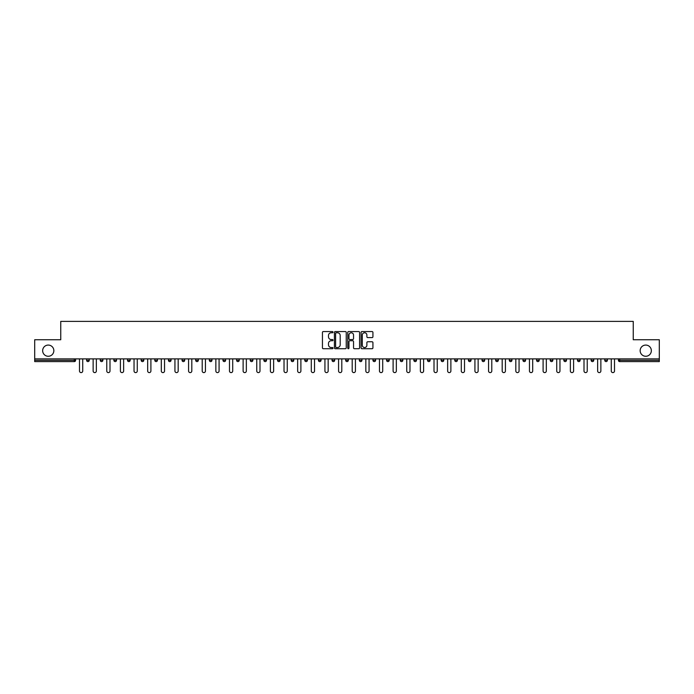 <?xml version="1.0" encoding="UTF-8"?>
<svg xmlns="http://www.w3.org/2000/svg" width="694" height="694" viewBox="0 0 694 694"><rect width="100%" height="100%" fill="white"/><g stroke="black" fill="none" stroke-linecap="round" stroke-linejoin="round"><path stroke-width="1.04" d="M640.154 350.67A5.595 5.595 0 0 0 645.75 356.265A5.595 5.595 0 0 0 651.345 350.67A5.595 5.595 0 0 0 645.75 345.074A5.595 5.595 0 0 0 640.154 350.67M42.655 350.67A5.595 5.595 0 0 0 48.25 356.265A5.595 5.595 0 0 0 53.846 350.67A5.595 5.595 0 0 0 48.25 345.074A5.595 5.595 0 0 0 42.655 350.67M333.016 332.157A0.599 0.599 0 0 0 332.417 331.558L323.3 331.558A0.859 0.859 0 0 0 322.441 332.417L322.441 347.859A0.859 0.859 0 0 0 323.3 348.718L332.417 348.718A0.599 0.599 0 0 0 333.016 348.119A0.599 0.599 0 0 0 332.417 347.521L331.238 347.521A2.741 2.741 0 0 1 328.488 344.771L328.488 343.487A2.741 2.741 0 0 1 331.238 340.737L332.417 340.737A0.599 0.599 0 0 0 333.016 340.138A0.599 0.599 0 0 0 332.417 339.539L331.238 339.539A2.741 2.741 0 0 1 328.488 336.79L328.488 335.506A2.741 2.741 0 0 1 331.238 332.764L332.417 332.764A0.599 0.599 0 0 0 333.016 332.157M372.071 337.605A0.859 0.859 0 0 0 372.93 336.746L372.93 332.417A0.859 0.859 0 0 0 372.071 331.558L361.947 331.558A0.859 0.859 0 0 0 361.088 332.417L361.088 347.859A0.859 0.859 0 0 0 361.947 348.718L372.071 348.718A0.859 0.859 0 0 0 372.93 347.859L372.93 342.628A0.859 0.859 0 0 0 372.071 341.769L367.742 341.769A0.859 0.859 0 0 0 366.883 342.628L366.883 345.222A2.299 2.299 0 0 1 364.584 347.521A2.299 2.299 0 0 1 362.294 345.222L362.294 335.055A2.299 2.299 0 0 1 364.584 332.764A2.299 2.299 0 0 1 366.883 335.055L366.883 336.746A0.859 0.859 0 0 0 367.742 337.605L372.071 337.605M34.7 358.885L34.7 339.748L60.751 339.748L60.751 321.391L633.249 321.391L633.249 339.748L659.3 339.748L659.3 358.885L34.7 358.885L34.7 360.281L74.293 360.281L74.293 358.885M346.245 332.417A0.859 0.859 0 0 0 345.395 331.558L335.271 331.558A0.859 0.859 0 0 0 334.413 332.417L334.413 347.859A0.859 0.859 0 0 0 335.271 348.718L345.395 348.718A0.859 0.859 0 0 0 346.245 347.859L346.245 332.417M348.605 331.558L358.729 331.558A0.859 0.859 0 0 1 359.587 332.417L359.587 347.859A0.859 0.859 0 0 1 358.729 348.718L354.4 348.718A0.859 0.859 0 0 1 353.541 347.859L353.541 341.595A0.859 0.859 0 0 0 352.682 340.737L349.811 340.737A0.859 0.859 0 0 0 348.952 341.595L348.952 348.119A0.599 0.599 0 0 1 348.353 348.718A0.599 0.599 0 0 1 347.755 348.119L347.755 332.417A0.859 0.859 0 0 1 348.605 331.558M75.603 358.885L75.603 360.281A1.31 1.31 0 0 1 74.293 361.6L34.7 361.6L34.7 360.281M659.3 358.885L659.3 361.6L619.707 361.6A1.31 1.31 0 0 1 618.397 360.281L618.397 358.885M86.62 360.281L89.24 360.281A1.31 1.31 0 0 1 87.93 361.6A1.31 1.31 0 0 0 89.24 360.281L89.24 358.885L89.24 360.281A1.31 1.31 0 0 1 87.93 361.6A1.31 1.31 0 0 1 86.62 360.281L86.62 358.885M74.293 361.6A1.31 1.31 0 0 0 75.603 360.281A1.31 1.31 0 0 1 74.293 361.6L74.293 360.281L75.603 360.281M100.257 358.885L100.257 360.281L100.257 358.885M102.877 358.885L102.877 360.281A1.31 1.31 0 0 1 101.567 361.6A1.31 1.31 0 0 1 100.257 360.281A1.31 1.31 0 0 0 101.567 361.6A1.31 1.31 0 0 0 102.877 360.281A1.31 1.31 0 0 1 101.567 361.6A1.31 1.31 0 0 1 100.257 360.281L102.877 360.281M116.514 358.885L116.514 360.281L113.885 360.281A1.31 1.31 0 0 0 115.204 361.6A1.31 1.31 0 0 1 113.885 360.281L113.885 358.885M127.523 358.885L127.523 360.281L127.523 358.885M130.151 358.885L130.151 360.281L130.151 358.885M141.16 358.885L141.16 360.281L141.16 358.885M143.779 358.885L143.779 360.281L143.779 358.885M157.417 358.885L157.417 360.281A1.31 1.31 0 0 1 156.107 361.6A1.31 1.31 0 0 1 154.797 360.281L154.797 358.885M171.054 358.885L171.054 360.281A1.31 1.31 0 0 1 169.744 361.6A1.31 1.31 0 0 1 168.434 360.281L168.434 358.885M184.691 358.885L184.691 360.281A1.31 1.31 0 0 1 183.381 361.6A1.31 1.31 0 0 1 182.062 360.281L182.062 358.885M198.319 358.885L198.319 360.281A1.31 1.31 0 0 1 197.009 361.6A1.31 1.31 0 0 1 195.699 360.281L195.699 358.885M210.646 361.6A1.31 1.31 0 0 0 211.956 360.281L211.956 358.885L211.956 360.281A1.31 1.31 0 0 1 210.646 361.6A1.31 1.31 0 0 1 209.336 360.281L209.336 358.885M225.593 358.885L225.593 360.281A1.31 1.31 0 0 1 224.283 361.6A1.31 1.31 0 0 1 222.974 360.281L222.974 358.885M236.611 358.885L236.611 360.281L236.611 358.885M239.23 358.885L239.23 360.281L239.23 358.885M252.868 358.885L252.868 360.281L250.239 360.281A1.31 1.31 0 0 0 251.549 361.6A1.31 1.31 0 0 1 250.239 360.281L250.239 358.885M265.186 361.6A1.31 1.31 0 0 0 266.496 360.281L266.496 358.885L266.496 360.281A1.31 1.31 0 0 1 265.186 361.6A1.31 1.31 0 0 1 263.876 360.281L263.876 358.885M280.133 358.885L280.133 360.281A1.31 1.31 0 0 1 278.823 361.6A1.31 1.31 0 0 1 277.513 360.281L277.513 358.885M291.15 358.885L291.15 360.281L291.15 358.885M293.77 358.885L293.77 360.281A1.31 1.31 0 0 1 292.46 361.6A1.31 1.31 0 0 1 291.15 360.281L293.77 360.281A1.31 1.31 0 0 1 292.46 361.6M307.407 358.885L307.407 360.281A1.31 1.31 0 0 1 306.097 361.6A1.31 1.31 0 0 1 304.787 360.281L304.787 358.885M318.416 360.281L321.044 360.281A1.31 1.31 0 0 1 319.726 361.6A1.31 1.31 0 0 0 321.044 360.281L321.044 358.885L321.044 360.281A1.31 1.31 0 0 1 319.726 361.6A1.31 1.31 0 0 1 318.416 360.281L318.416 358.885M334.673 358.885L334.673 360.281A1.31 1.31 0 0 1 333.363 361.6A1.31 1.31 0 0 1 332.053 360.281L332.053 358.885M345.69 358.885L345.69 360.281L345.69 358.885M348.31 358.885L348.31 360.281L348.31 358.885M359.327 358.885L359.327 360.281L359.327 358.885M361.947 358.885L361.947 360.281A1.31 1.31 0 0 1 360.637 361.6A1.31 1.31 0 0 1 359.327 360.281L361.947 360.281A1.31 1.31 0 0 1 360.637 361.6M372.956 358.885L372.956 360.281L372.956 358.885M375.584 358.885L375.584 360.281L375.584 358.885M386.593 358.885L386.593 360.281L386.593 358.885M389.213 358.885L389.213 360.281A1.31 1.31 0 0 1 387.903 361.6A1.31 1.31 0 0 1 386.593 360.281A1.31 1.31 0 0 0 387.903 361.6A1.31 1.31 0 0 0 389.213 360.281A1.31 1.31 0 0 1 387.903 361.6A1.31 1.31 0 0 1 386.593 360.281L389.213 360.281M402.85 358.885L402.85 360.281A1.31 1.31 0 0 1 401.54 361.6A1.31 1.31 0 0 1 400.23 360.281L400.23 358.885M416.487 358.885L416.487 360.281L413.867 360.281A1.31 1.31 0 0 0 415.177 361.6A1.31 1.31 0 0 1 413.867 360.281L413.867 358.885M430.124 358.885L430.124 360.281A1.31 1.31 0 0 1 428.814 361.6A1.31 1.31 0 0 1 427.504 360.281L427.504 358.885M441.132 358.885L441.132 360.281L441.132 358.885M443.761 358.885L443.761 360.281A1.31 1.31 0 0 1 442.451 361.6A1.31 1.31 0 0 1 441.132 360.281A1.31 1.31 0 0 0 442.451 361.6A1.31 1.31 0 0 1 441.132 360.281L443.761 360.281A1.31 1.31 0 0 1 442.451 361.6M457.389 358.885L457.389 360.281A1.31 1.31 0 0 1 456.079 361.6A1.31 1.31 0 0 1 454.77 360.281L454.77 358.885M471.026 358.885L471.026 360.281L468.407 360.281A1.31 1.31 0 0 0 469.717 361.6A1.31 1.31 0 0 1 468.407 360.281L468.407 358.885M484.664 358.885L484.664 360.281A1.31 1.31 0 0 1 483.354 361.6A1.31 1.31 0 0 1 482.044 360.281L482.044 358.885M498.301 358.885L498.301 360.281L495.681 360.281A1.31 1.31 0 0 0 496.991 361.6A1.31 1.31 0 0 1 495.681 360.281L495.681 358.885M511.938 358.885L511.938 360.281A1.31 1.31 0 0 1 510.619 361.6A1.31 1.31 0 0 1 509.309 360.281L509.309 358.885M525.566 358.885L525.566 360.281L522.946 360.281A1.31 1.31 0 0 0 524.256 361.6A1.31 1.31 0 0 1 522.946 360.281L522.946 358.885M539.203 358.885L539.203 360.281A1.31 1.31 0 0 1 537.893 361.6A1.31 1.31 0 0 1 536.583 360.281L536.583 358.885M552.84 358.885L552.84 360.281L550.221 360.281A1.31 1.31 0 0 0 551.53 361.6A1.31 1.31 0 0 1 550.221 360.281L550.221 358.885M566.478 358.885L566.478 360.281L563.849 360.281A1.31 1.31 0 0 0 565.168 361.6A1.31 1.31 0 0 1 563.849 360.281L563.849 358.885M580.115 358.885L580.115 360.281L577.486 360.281A1.31 1.31 0 0 0 578.796 361.6A1.31 1.31 0 0 1 577.486 360.281L577.486 358.885M593.743 358.885L593.743 360.281A1.31 1.31 0 0 1 592.433 361.6A1.31 1.31 0 0 1 591.123 360.281L591.123 358.885M606.07 361.6A1.31 1.31 0 0 0 607.38 360.281L607.38 358.885L607.38 360.281A1.31 1.31 0 0 1 606.07 361.6A1.31 1.31 0 0 1 604.76 360.281L604.76 358.885M116.514 360.281A1.31 1.31 0 0 1 115.204 361.6A1.31 1.31 0 0 0 116.514 360.281A1.31 1.31 0 0 1 115.204 361.6A1.31 1.31 0 0 1 113.885 360.281M128.832 361.6A1.31 1.31 0 0 1 127.523 360.281A1.31 1.31 0 0 0 128.832 361.6A1.31 1.31 0 0 0 130.151 360.281A1.31 1.31 0 0 1 128.832 361.6A1.31 1.31 0 0 1 127.523 360.281L130.151 360.281A1.31 1.31 0 0 1 128.832 361.6M142.47 361.6A1.31 1.31 0 0 1 141.16 360.281A1.31 1.31 0 0 0 142.47 361.6A1.31 1.31 0 0 0 143.779 360.281A1.31 1.31 0 0 1 142.47 361.6A1.31 1.31 0 0 1 141.16 360.281L143.779 360.281A1.31 1.31 0 0 1 142.47 361.6M237.921 361.6A1.31 1.31 0 0 1 236.611 360.281L239.23 360.281A1.31 1.31 0 0 1 237.921 361.6A1.31 1.31 0 0 0 239.23 360.281M251.549 361.6A1.31 1.31 0 0 0 252.868 360.281A1.31 1.31 0 0 1 251.549 361.6A1.31 1.31 0 0 1 250.239 360.281M347 361.6A1.31 1.31 0 0 1 345.69 360.281L348.31 360.281A1.31 1.31 0 0 1 347 361.6A1.31 1.31 0 0 0 348.31 360.281A1.31 1.31 0 0 1 347 361.6M374.274 361.6A1.31 1.31 0 0 1 372.956 360.281A1.31 1.31 0 0 0 374.274 361.6A1.31 1.31 0 0 0 375.584 360.281A1.31 1.31 0 0 1 374.274 361.6A1.31 1.31 0 0 1 372.956 360.281L375.584 360.281M415.177 361.6A1.31 1.31 0 0 0 416.487 360.281A1.31 1.31 0 0 1 415.177 361.6A1.31 1.31 0 0 1 413.867 360.281M469.717 361.6A1.31 1.31 0 0 0 471.026 360.281A1.31 1.31 0 0 1 469.717 361.6A1.31 1.31 0 0 1 468.407 360.281M498.301 360.281A1.31 1.31 0 0 1 496.991 361.6A1.31 1.31 0 0 0 498.301 360.281A1.31 1.31 0 0 1 496.991 361.6A1.31 1.31 0 0 1 495.681 360.281M524.256 361.6A1.31 1.31 0 0 0 525.566 360.281A1.31 1.31 0 0 1 524.256 361.6A1.31 1.31 0 0 1 522.946 360.281M537.893 361.6A1.31 1.31 0 0 0 539.203 360.281A1.31 1.31 0 0 1 537.893 361.6M551.53 361.6A1.31 1.31 0 0 0 552.84 360.281A1.31 1.31 0 0 1 551.53 361.6A1.31 1.31 0 0 1 550.221 360.281M565.168 361.6A1.31 1.31 0 0 0 566.478 360.281A1.31 1.31 0 0 1 565.168 361.6A1.31 1.31 0 0 1 563.849 360.281M578.796 361.6A1.31 1.31 0 0 0 580.115 360.281A1.31 1.31 0 0 1 578.796 361.6A1.31 1.31 0 0 1 577.486 360.281M336.208 332.764A0.599 0.599 0 0 0 335.61 333.363L335.61 346.913A0.599 0.599 0 0 0 336.208 347.521L337.458 347.521A2.741 2.741 0 0 0 340.199 344.771L340.199 335.506A2.741 2.741 0 0 0 337.458 332.764L336.208 332.764M353.541 335.098A2.299 2.299 0 0 0 351.251 332.799A2.299 2.299 0 0 0 348.952 335.098L348.952 338.681A0.859 0.859 0 0 0 349.811 339.539L352.682 339.539A0.859 0.859 0 0 0 353.541 338.681L353.541 335.098M79.498 358.885L79.498 370.995A1.614 1.614 0 0 0 81.111 372.609A1.614 1.614 0 0 0 82.733 370.995L82.733 358.885M93.135 358.885L93.135 370.995A1.614 1.614 0 0 0 94.748 372.609A1.614 1.614 0 0 0 96.362 370.995L96.362 358.885M106.763 358.885L106.763 370.995A1.614 1.614 0 0 0 108.385 372.609A1.614 1.614 0 0 0 109.999 370.995L109.999 358.885M120.4 358.885L120.4 370.995A1.614 1.614 0 0 0 122.014 372.609A1.614 1.614 0 0 0 123.636 370.995L123.636 358.885M134.037 358.885L134.037 370.995A1.614 1.614 0 0 0 135.651 372.609A1.614 1.614 0 0 0 137.273 370.995L137.273 358.885M147.675 358.885L147.675 370.995A1.614 1.614 0 0 0 149.288 372.609A1.614 1.614 0 0 0 150.902 370.995L150.902 358.885M161.303 358.885L161.303 370.995A1.614 1.614 0 0 0 162.925 372.609A1.614 1.614 0 0 0 164.539 370.995L164.539 358.885M174.94 358.885L174.94 370.995A1.614 1.614 0 0 0 176.562 372.609A1.614 1.614 0 0 0 178.176 370.995L178.176 358.885M188.577 358.885L188.577 370.995A1.614 1.614 0 0 0 190.191 372.609A1.614 1.614 0 0 0 191.813 370.995L191.813 358.885M202.214 358.885L202.214 370.995A1.614 1.614 0 0 0 203.828 372.609A1.614 1.614 0 0 0 205.45 370.995L205.45 358.885M215.851 358.885L215.851 370.995A1.614 1.614 0 0 0 217.465 372.609A1.614 1.614 0 0 0 219.078 370.995L219.078 358.885M229.48 358.885L229.48 370.995A1.614 1.614 0 0 0 231.102 372.609A1.614 1.614 0 0 0 232.716 370.995L232.716 358.885M243.117 358.885L243.117 370.995A1.614 1.614 0 0 0 244.739 372.609A1.614 1.614 0 0 0 246.353 370.995L246.353 358.885M256.754 358.885L256.754 370.995A1.614 1.614 0 0 0 258.368 372.609A1.614 1.614 0 0 0 259.99 370.995L259.99 358.885M270.391 358.885L270.391 370.995A1.614 1.614 0 0 0 272.005 372.609A1.614 1.614 0 0 0 273.627 370.995L273.627 358.885M284.028 358.885L284.028 370.995A1.614 1.614 0 0 0 285.642 372.609A1.614 1.614 0 0 0 287.255 370.995L287.255 358.885M297.657 358.885L297.657 370.995A1.614 1.614 0 0 0 299.279 372.609A1.614 1.614 0 0 0 300.892 370.995L300.892 358.885M311.294 358.885L311.294 370.995A1.614 1.614 0 0 0 312.916 372.609A1.614 1.614 0 0 0 314.529 370.995L314.529 358.885M324.931 358.885L324.931 370.995A1.614 1.614 0 0 0 326.544 372.609A1.614 1.614 0 0 0 328.167 370.995L328.167 358.885M338.568 358.885L338.568 370.995A1.614 1.614 0 0 0 340.181 372.609A1.614 1.614 0 0 0 341.804 370.995L341.804 358.885M352.196 358.885L352.196 370.995A1.614 1.614 0 0 0 353.819 372.609A1.614 1.614 0 0 0 355.432 370.995L355.432 358.885M365.833 358.885L365.833 370.995A1.614 1.614 0 0 0 367.456 372.609A1.614 1.614 0 0 0 369.069 370.995L369.069 358.885M379.471 358.885L379.471 370.995A1.614 1.614 0 0 0 381.084 372.609A1.614 1.614 0 0 0 382.706 370.995L382.706 358.885M393.108 358.885L393.108 370.995A1.614 1.614 0 0 0 394.721 372.609A1.614 1.614 0 0 0 396.343 370.995L396.343 358.885M406.745 358.885L406.745 370.995A1.614 1.614 0 0 0 408.358 372.609A1.614 1.614 0 0 0 409.972 370.995L409.972 358.885M420.373 358.885L420.373 370.995A1.614 1.614 0 0 0 421.995 372.609A1.614 1.614 0 0 0 423.609 370.995L423.609 358.885M434.01 358.885L434.01 370.995A1.614 1.614 0 0 0 435.632 372.609A1.614 1.614 0 0 0 437.246 370.995L437.246 358.885M447.647 358.885L447.647 370.995A1.614 1.614 0 0 0 449.261 372.609A1.614 1.614 0 0 0 450.883 370.995L450.883 358.885M461.284 358.885L461.284 370.995A1.614 1.614 0 0 0 462.898 372.609A1.614 1.614 0 0 0 464.52 370.995L464.52 358.885M474.922 358.885L474.922 370.995A1.614 1.614 0 0 0 476.535 372.609A1.614 1.614 0 0 0 478.149 370.995L478.149 358.885M488.55 358.885L488.55 370.995A1.614 1.614 0 0 0 490.172 372.609A1.614 1.614 0 0 0 491.786 370.995L491.786 358.885M502.187 358.885L502.187 370.995A1.614 1.614 0 0 0 503.809 372.609A1.614 1.614 0 0 0 505.423 370.995L505.423 358.885M515.824 358.885L515.824 370.995A1.614 1.614 0 0 0 517.438 372.609A1.614 1.614 0 0 0 519.06 370.995L519.06 358.885M529.461 358.885L529.461 370.995A1.614 1.614 0 0 0 531.075 372.609A1.614 1.614 0 0 0 532.697 370.995L532.697 358.885M543.098 358.885L543.098 370.995A1.614 1.614 0 0 0 544.712 372.609A1.614 1.614 0 0 0 546.325 370.995L546.325 358.885M556.727 358.885L556.727 370.995A1.614 1.614 0 0 0 558.349 372.609A1.614 1.614 0 0 0 559.963 370.995L559.963 358.885M570.364 358.885L570.364 370.995A1.614 1.614 0 0 0 571.986 372.609A1.614 1.614 0 0 0 573.6 370.995L573.6 358.885M584.001 358.885L584.001 370.995A1.614 1.614 0 0 0 585.615 372.609A1.614 1.614 0 0 0 587.237 370.995L587.237 358.885M597.638 358.885L597.638 370.995A1.614 1.614 0 0 0 599.252 372.609A1.614 1.614 0 0 0 600.865 370.995L600.865 358.885M611.267 358.885L611.267 370.995A1.614 1.614 0 0 0 612.889 372.609A1.614 1.614 0 0 0 614.502 370.995L614.502 358.885M619.707 358.885L619.707 360.281L659.3 360.281M618.397 360.281L619.707 360.281L619.707 361.6M156.107 361.6A1.31 1.31 0 0 0 157.417 360.281L154.797 360.281M169.744 361.6A1.31 1.31 0 0 0 171.054 360.281L168.434 360.281M183.381 361.6A1.31 1.31 0 0 0 184.691 360.281L182.062 360.281M197.009 361.6A1.31 1.31 0 0 0 198.319 360.281L195.699 360.281M211.956 360.281L209.336 360.281M224.283 361.6A1.31 1.31 0 0 0 225.593 360.281L222.974 360.281M266.496 360.281L263.876 360.281M278.823 361.6A1.31 1.31 0 0 0 280.133 360.281L277.513 360.281M306.097 361.6A1.31 1.31 0 0 0 307.407 360.281L304.787 360.281M333.363 361.6A1.31 1.31 0 0 0 334.673 360.281L332.053 360.281M401.54 361.6A1.31 1.31 0 0 0 402.85 360.281L400.23 360.281M428.814 361.6A1.31 1.31 0 0 0 430.124 360.281L427.504 360.281M456.079 361.6A1.31 1.31 0 0 0 457.389 360.281L454.77 360.281M483.354 361.6A1.31 1.31 0 0 0 484.664 360.281L482.044 360.281M510.619 361.6A1.31 1.31 0 0 0 511.938 360.281L509.309 360.281M539.203 360.281L536.583 360.281M592.433 361.6A1.31 1.31 0 0 0 593.743 360.281L591.123 360.281M607.38 360.281L604.76 360.281"/></g></svg>
